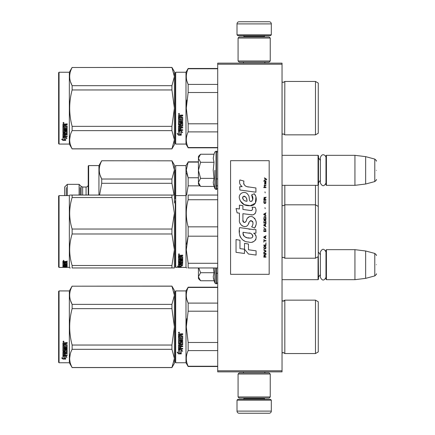 <?xml version="1.0" encoding="UTF-8"?>
<svg xmlns="http://www.w3.org/2000/svg" width="435" height="435" viewBox="0 0 435 435"><rect width="100%" height="100%" fill="white"/><g stroke="black" fill="none" stroke-linecap="round" stroke-linejoin="round"><path stroke-width="0.65" d="M282.038 63.129L282.038 64.201L217.712 64.201L217.712 63.129L282.038 63.129M282.038 370.799L217.712 370.799L217.712 371.871L282.038 371.871L282.038 64.201M217.712 370.799L217.712 64.201M282.038 279.678L318.056 279.678L318.056 256.721M318.056 279.678L318.485 279.248L318.268 249.875M326.419 279.678L325.989 279.248L325.989 250.087L326.419 249.663L354.933 249.663L354.933 279.678L326.419 279.678L326.419 249.663M365.65 250.979L374.785 253.426L374.785 275.915L365.65 278.362L365.65 250.979L354.933 249.663M376.373 264.67C376.373 252.833 376.373 252.833 376.373 264.67C376.373 276.502 376.373 276.502 376.373 264.67M282.038 185.337L318.056 185.337L318.056 155.322L282.038 155.322M318.056 185.337L318.485 184.913L318.485 155.752L318.056 155.322M326.419 185.337L325.989 184.913L325.989 155.752L326.419 155.322L354.933 155.322L354.933 185.337L326.419 185.337L326.419 155.322M365.65 156.638L374.785 159.085L374.785 181.574L365.65 184.021L365.65 156.638L354.933 155.322M376.373 170.33C376.373 158.498 376.373 158.498 376.373 170.33C376.373 182.167 376.373 182.167 376.373 170.33M237.01 400.173L237.869 399.314L270.456 399.314L271.315 400.173L237.01 400.173L237.01 411.108A2.142 2.142 42.8 0 0 239.152 413.25L269.173 413.25A2.142 2.142 -42.8 0 0 271.315 411.108L237.01 411.108M243.464 371.871L243.464 372.942M264.861 371.871L264.861 372.942M264.349 398.025L264.349 398.455A0.859 0.859 -42.2 0 0 265.203 399.314M243.981 398.025L243.981 398.455L264.349 398.455M243.121 399.314A0.859 0.859 42.2 0 0 243.981 398.455M271.315 400.173L271.315 411.108M269.173 413.25L239.152 413.25M271.315 34.827L270.456 35.686L237.869 35.686L237.01 34.827L271.315 34.827L271.315 23.892A2.142 2.142 -137.2 0 0 269.173 21.75L261.669 21.75M264.861 63.129L264.861 62.058M243.464 63.129L243.464 62.058M243.981 36.975L243.981 36.545A0.859 0.859 137.8 0 0 243.121 35.686M264.349 36.975L264.349 36.545L243.981 36.545M265.203 35.686A0.859 0.859 -137.8 0 0 264.349 36.545M237.01 34.827L237.01 23.892L271.315 23.892M246.661 21.75L239.152 21.75A2.142 2.142 137.2 0 0 237.01 23.892M239.152 21.75L269.173 21.75M270.244 38.046L269.173 36.975L239.152 36.975L238.081 38.046L270.244 38.046L270.244 60.987L269.173 62.058L239.152 62.058L238.081 60.987L270.244 60.987M243.334 60.987L264.991 60.987M238.081 60.987L238.081 38.046M238.081 396.954L239.152 398.025L269.173 398.025L270.244 396.954L238.081 396.954L238.081 374.013L239.152 372.942L269.173 372.942L270.244 374.013L238.081 374.013M264.991 374.013L243.334 374.013M270.244 374.013L270.244 396.954M200.258 280.444L198.42 278.607L198.42 276.736L200.573 280.76L214.015 280.76L213.232 276.823L214.015 272.718L213.373 267.96M214.836 267.96L214.836 283.011L216.429 283.859L217.712 282.571M213.384 278.471L214.836 283.011M198.42 267.96L198.42 276.736L200.573 272.718L198.806 267.96M214.015 272.718L200.573 272.718M200.258 186.104L198.42 184.266L198.42 182.401L200.573 186.425L214.015 186.425L213.232 182.488L214.015 178.377L213.232 170.33L214.015 162.282L213.232 158.177L214.015 154.24L200.573 154.24L198.42 158.258L198.42 182.401L200.573 178.377L198.42 170.33L200.573 162.282L214.015 162.282M214.836 170.33L214.836 188.676L214.836 170.33M213.384 184.135L214.836 188.676L216.429 189.519L217.712 188.235M200.573 162.282L198.42 158.258L198.42 156.393L200.252 154.561M214.015 178.377L200.573 178.377M325.989 182.994C324.113 186.615 322.243 186.615 320.372 182.994L320.372 157.671C322.069 152.375 326.081 155.474 325.989 157.671M325.989 277.329C324.113 280.95 322.243 280.95 320.372 277.329L320.372 252.006C322.243 248.385 324.118 248.385 325.989 252.006M284.822 353.541L284.822 300.15L283.283 301.118A1.713 1.713 0 0 1 282.065 300.612L283.283 301.118A1.713 1.713 0 0 0 284.822 300.15L315.484 300.15L315.484 353.541L284.822 353.541L283.283 352.573A1.713 1.713 0 0 1 283.625 352.611M282.799 352.644A1.713 1.713 0 0 0 282.456 352.785M175.261 332.22L175.261 291.363L175.261 326.848L175.261 291.363L175.691 290.933L185.984 290.933L188.148 287.182L217.712 287.182M175.691 326.848L175.691 290.933L175.691 362.757L185.984 362.757L188.148 366.509L217.712 366.509M175.261 291.901L175.261 323.558M175.261 359.005L175.261 330.203L175.261 359.005M175.261 323.466L175.261 294.685L175.261 323.466M284.751 353.405A1.713 1.713 0 0 0 284.539 353.122M174.402 308.622L174.402 326.848L171.928 308.654L171.928 304.375L174.402 295.278L171.928 286.11L174.402 290.395L174.402 345.069M318.268 215.793L318.268 216.396M175.261 222.818L175.261 215.303M175.261 210.975L175.261 209.404M175.261 198.882L175.261 169.922M175.261 210.959L175.261 266.992L175.691 267.422L175.691 165.583L185.984 165.583L185.984 195.598L186.294 195.059M175.261 230.452L175.261 236.977M175.261 173.103L175.261 198.8M175.261 218.517L175.261 229.544M175.261 229.348L175.261 215.347M175.261 173.07L175.261 172.51M175.261 200.78L175.261 203.178M318.268 188.692L318.268 186.571M318.268 214.297L318.268 215.004M318.268 206.424L315.484 204.82L315.484 258.205L318.268 256.596L318.268 185.125M282.065 185.337L282.065 257.743L283.283 257.237L284.822 258.205L284.822 204.82L315.484 204.82L315.484 185.337M282.065 205.282L283.283 205.782L284.822 204.82L284.822 185.337M186.637 173.25L188.127 177.697M198.42 162.108L188.148 162.108L186.294 169.927L188.148 177.752L198.42 177.752M199.997 185.848L188.148 185.848L188.148 177.752M217.712 185.848L216.429 185.848M186.615 195.059L188.148 185.848M185.984 165.583L188.148 162.108M171.928 160.83L101.719 160.76L171.928 160.83L174.402 169.927L174.402 165.044L171.928 160.76M174.402 203.009L174.402 169.927L171.928 179.024L101.719 179.024C98.451 172.961 98.451 166.899 101.719 160.83M100.017 174.919L101.687 178.959M174.402 169.927L174.402 185.038M174.076 195.059L171.928 183.304L171.928 179.024M171.928 183.304L101.719 183.304L101.719 179.024M99.572 195.059L101.719 183.304M67.311 195.598L67.311 184.342L64.63 187.023L64.63 195.598M79.105 195.059L79.105 184.342L67.311 184.342M88.213 195.059L88.213 166.012L88.642 165.583L88.642 195.059M98.935 195.059L98.935 165.583L88.642 165.583M66.24 187.567L66.24 195.598M80.176 195.059L80.176 187.567M175.261 143.637L175.691 144.067L175.261 143.637L175.261 111.507M175.261 111.561L175.261 140.315L175.261 111.561M175.261 104.786L175.261 75.994L175.261 104.786M174.402 144.605L171.928 148.89L174.402 144.605L174.402 139.722L171.928 130.625L171.928 126.346L174.402 108.152L171.928 89.963L171.928 85.684L174.402 76.587L171.928 67.42L174.402 71.704L174.402 139.722L171.928 148.89L72.134 148.89L69.35 144.067L59.057 144.067L69.35 144.067L69.35 72.243L59.057 72.243L59.057 144.067L58.627 143.637L58.627 72.672L59.057 72.243M318.268 329.496L318.268 325.505M217.712 287.459L188.148 287.459L188.148 287.182M175.261 333.009L175.261 362.328L175.691 362.757M175.261 326.848L175.261 362.328L175.261 326.848M175.261 330.252L175.261 359.005L175.261 330.252M175.261 325.032L175.261 294.685L175.261 325.032M185.984 362.757L185.984 290.933M179.938 350.11L178.48 349.452L181.199 349.452L182.569 351.279L181.243 350.697L181.243 353.758L179.938 353.225L179.938 349.832L179.084 349.452M181.243 353.437L179.938 352.91M181.243 350.414L182.569 350.985M178.502 353.878L181.243 353.878L179.785 353.285L179.785 350.18L178.48 349.588L178.48 352.747L177.127 352.176L178.502 353.878L177.496 352.334M180.443 353.557L178.502 353.557M180.857 334.939L180.857 335.744L182.705 336.076L182.705 339.3L182.368 339.615L179.274 339.615L179.274 340.36L182.705 340.36L182.705 341.1L179.274 341.1L179.274 343.182L180.063 343.182L180.4 341.562L182.705 341.866L182.705 344.803L180.857 345.091L180.857 345.988L182.705 345.988L182.705 346.651L179.274 346.651L179.274 348.326L180.063 348.43L180.063 346.923L180.857 346.923L180.857 348.43L182.705 348.43L182.705 349.066L178.48 348.799L178.48 344.803L181.912 344.4L181.781 342.307L180.857 342.421L180.525 344.014L178.48 343.726L178.48 337.022L179.274 337.022L179.399 338.816L180.063 338.816L180.063 337.402L180.857 337.402L180.857 338.816L181.912 338.696L181.781 336.385L178.48 336.385L178.48 334.129L180.003 333.781L180.492 334.292L180.987 333.781L182.705 333.781L182.705 334.602L180.857 334.939L181.194 334.51L182.705 334.51M182.368 339.615L179.274 339.615M182.705 340.931L179.274 341.1M182.705 344.585L180.857 345.091M182.705 346.418L179.274 346.651M178.812 349.066L178.48 348.538M181.912 342.421L181.781 342.122L180.857 342.421M180.857 343.519L180.525 343.813L178.48 343.519M181.912 336.402L178.48 336.271M179.274 345.2L179.274 345.879L180.063 345.988L180.063 345.091L179.274 344.982L179.274 345.651M180.063 345.091L179.274 344.982M179.274 334.732L179.274 335.744L180.063 335.744L180.063 334.602L179.274 334.732M180.063 334.602L179.274 334.64M182.705 348.799L178.812 348.799M182.705 339.153L182.368 339.463M179.013 333.226L178.48 332.661L179.013 332.095L179.013 333.226L178.48 332.628M186.811 318.724L186.294 326.848L188.132 311.286M217.712 366.232L188.148 366.232L188.148 366.509M217.712 342.492L188.148 342.492L188.148 350.588L217.712 350.588M188.148 366.232C185.691 361.017 185.691 355.803 188.148 350.588M188.148 342.492L186.294 326.848M217.712 311.199L188.148 311.199L188.148 303.103C185.691 297.888 185.691 292.673 188.148 287.459M186.914 299.742L188.148 303.103L217.712 303.103M318.268 324.195L318.268 351.931L315.484 353.541M318.268 326.848L318.268 301.76L315.484 300.15M179.389 332.4L179.057 332.623L179.389 332.895L178.633 332.895L178.633 332.465L179.079 332.4M171.928 367.58L174.402 363.296L174.402 358.413L171.928 349.316L171.928 345.037L174.402 326.848L174.402 358.413L171.928 367.58L72.134 367.58L69.35 362.757L59.057 362.757L58.627 362.328L58.627 291.363L59.057 290.933L59.057 362.757M70.492 300.465L72.09 304.293M70.263 354.003L69.654 358.413M171.928 308.654L72.134 308.654C68.866 320.78 68.866 332.911 72.134 345.037L72.134 349.316C68.866 355.379 68.866 361.441 72.134 367.51L72.134 367.58M171.928 345.037L72.134 345.037M171.928 304.375L72.134 304.375L72.134 308.654M171.928 286.187L72.134 286.187C68.866 292.249 68.866 298.312 72.134 304.375M171.928 286.11L72.134 286.187M72.134 286.11L69.35 290.933L69.35 362.757M171.928 349.316L72.134 349.316M171.928 367.51L72.134 367.51M69.35 290.933L59.057 290.933M63.95 355.906L64.375 356.047L64.375 358.63L65.68 358.995L65.68 358.69L64.222 358.293L64.222 356.45L64.222 358.674L65.68 359.076L62.939 359.076L62.939 358.69L64.277 358.69M64.375 358.255L65.68 358.609M64.375 356.401L62.917 355.906L65.636 355.906L67.006 357.26L65.68 356.836L65.68 356.477L66.452 356.722M65.68 356.836L65.68 358.995M62.917 342.981L62.917 345.02L66.218 345.02L62.917 344.808L62.917 342.981L64.44 342.666L64.929 343.133L65.424 342.666L67.142 342.666L67.142 343.411L65.293 343.721L65.625 343.215L67.142 343.215L67.142 342.476M65.293 343.721L65.293 344.444L67.142 344.743L67.142 347.347L66.805 347.869L67.142 347.592L67.142 344.743M66.805 347.869L63.711 347.869L63.711 348.511L67.142 348.511L67.142 349.147L63.711 349.147L67.142 348.881L67.142 348.256M63.711 349.147L63.711 350.904L64.5 350.904L64.5 349.794L64.5 350.615M64.5 349.794L67.142 349.794L67.142 351.937L65.293 352.165L65.293 352.475L65.293 352.165M67.142 349.794L67.142 352.241L65.293 352.475L65.293 353.198L67.142 353.198L67.142 353.731L63.711 353.731L63.711 353.41L63.711 355.042L64.5 355.123L64.5 353.943L64.5 354.786M67.142 352.883L67.142 353.41L63.711 353.41M64.5 353.731L65.293 353.731M64.5 353.943L65.293 353.943L65.293 354.786M65.293 353.943L65.293 355.123L67.142 355.123L67.142 355.607L63.249 355.607L63.249 355.264L67.142 355.264L67.142 354.786M63.249 355.607L62.917 355.406L62.917 352.241L62.917 355.069L63.249 355.264M66.348 349.985L66.348 350.267L66.218 349.887L65.424 349.887L65.293 350.267L65.293 349.985M63.249 351.594L62.917 351.061L62.917 345.591L62.917 351.355L64.962 351.594L65.293 350.267L66.348 350.267L66.218 352.002L62.917 352.241M62.917 345.591L63.711 345.591L63.711 346.825M63.711 345.591L63.711 347.065L64.5 347.173L64.5 345.928L64.5 346.929M64.5 345.928L65.293 345.928L65.293 346.929M65.293 345.928L65.293 347.173L66.348 347.065L66.218 345.02M63.711 352.562L63.711 353.111L64.5 353.198L64.5 352.165L64.5 352.475L63.711 352.562L63.711 352.258L63.711 352.796M64.5 343.411L63.711 343.335L63.711 344.444L64.5 344.444L64.5 343.215L63.711 343.335M63.711 352.258L64.5 352.165M63.249 351.301L65.293 351.061M66.805 347.614L63.711 347.614L63.711 348.256M63.45 342.155L63.45 341.111L63.989 341.638L63.45 342.155L63.798 341.85M63.978 341.546L63.825 341.828M62.939 359.076L61.563 357.902L62.917 358.304L62.917 356.009L64.222 356.45M62.917 356.009L62.917 357.929M62.216 358.097L62.939 358.69M63.2 341.388L63.352 341.747L63.2 341.388M63.825 341.747L63.07 341.85L63.07 341.453L63.825 341.393L63.494 341.6L63.825 341.747M318.268 241.903L318.268 238.559M175.261 210.518L175.261 213.77M175.261 196.027L175.691 195.598L175.691 213.552M217.712 195.059L188.148 195.059C185.691 195.065 185.691 195.065 188.148 195.059C185.691 195.065 185.691 195.065 188.148 195.059L188.148 199.736L217.712 199.736M175.261 252.425C175.261 267.215 175.261 267.215 175.261 252.425M175.261 247.749L175.261 203.118M175.691 267.422L185.984 267.422L185.984 195.598L175.691 195.598M179.938 265.339L178.48 265.04L181.199 265.04L182.569 265.828L181.243 265.589L181.243 266.704L179.938 266.541L179.938 265.04M181.243 266.285L179.938 266.122M181.199 264.861L178.812 264.643M181.564 264.861L181.199 264.643M181.243 265.187L181.243 265.589L181.515 265.236M178.502 266.742L181.243 266.742L179.785 266.557L179.785 265.366L178.48 265.105L178.48 266.378L177.127 266.176L178.502 266.742L178.48 266.312M179.785 266.323L178.502 266.323M180.857 256.014L180.857 256.612L182.705 256.857L182.705 259.14L179.274 259.352L179.274 259.853L182.705 259.853L182.705 260.337L179.274 260.337L179.274 261.647L180.063 261.647L180.4 260.636L182.705 260.831L182.705 262.609L180.857 262.778L180.857 263.278L182.705 263.278L182.705 263.643L179.274 263.643L179.274 264.502L180.063 264.556L180.063 263.784L180.857 263.784L180.857 264.556L182.705 264.556L182.705 264.861L178.48 264.736L178.48 262.609L181.912 262.381L181.781 261.103L180.857 261.179L180.525 262.153L178.48 261.979L178.48 257.547L179.274 257.547L179.399 258.809L180.063 258.809L180.063 257.819L180.857 257.819L180.857 258.809L181.912 258.722L181.781 257.085L178.48 257.085L178.48 255.399L182.705 255.138L182.705 255.758L180.857 256.014L181.194 255.47L182.705 255.47M182.368 259.352L182.368 259.021L179.274 259.021L179.274 259.352M179.274 260.337L179.274 259.994L182.705 259.994L182.705 259.516M182.705 262.24L181.901 262.403M180.857 262.778L180.857 262.446M180.857 263.257L180.063 263.257M179.302 263.257L179.274 263.643M178.812 264.861L178.48 264.339M181.912 261.179L181.781 260.75L180.987 260.75L180.857 261.179M180.857 261.614L178.48 261.614M181.912 256.873L181.912 257.177L181.781 256.78L178.48 256.78M181.781 257.085L181.781 256.78M179.274 263.218L180.063 263.278L180.063 262.778L179.274 262.838L179.274 262.468L179.274 263.218M180.063 262.778L180.063 262.446M179.399 262.778L179.399 262.446M179.274 255.856L179.274 256.612L180.063 256.612L180.063 255.758L179.274 255.856M180.063 255.758L180.063 255.47L179.274 255.568M179.399 255.758L179.399 255.47M180.857 264.464L180.063 264.464M179.274 264.464L178.812 264.464M182.705 258.809L182.368 259.021M179.013 254.703L178.48 254.268L179.013 253.817L179.013 254.448M188.029 226.363L188.148 226.836C185.691 217.804 185.691 208.767 188.148 199.736M217.712 263.284L188.148 263.284L188.148 267.96C185.691 267.96 185.691 267.96 188.148 267.96L217.712 267.96M186.767 267.96L185.984 267.422M187.98 236.83L186.615 244.193M188.148 263.284L186.294 249.733L188.148 236.183L188.148 226.836L217.712 226.836M217.712 236.183L188.148 236.183M318.268 221.1L318.268 223.258M179.389 254.361L178.633 254.448L179.079 253.822M179.389 254.187L179.079 254.062M173.614 195.059L171.928 195.059L171.928 197.533L72.134 197.533C68.866 208.033 68.866 218.539 72.134 229.044L72.134 233.981L171.928 233.981L171.928 229.044L72.134 229.044M171.928 233.981L174.402 249.733L174.402 213.286L171.928 197.533M59.057 195.598L58.627 196.027L58.627 266.992L59.057 267.422L59.057 195.598L69.35 195.598L69.654 195.059M174.381 195.059L173.766 195.059M174.402 195.059L72.134 195.059C68.866 195.065 68.866 195.065 72.134 195.059L70.334 195.059M173.766 267.96L171.928 267.96L171.928 265.491L174.402 249.733L174.381 267.96M174.402 213.286L171.928 229.044M174.402 267.96L72.134 267.96C68.866 267.96 68.866 267.96 72.134 267.96L72.134 265.491C68.866 254.986 68.866 244.481 72.134 233.981M171.928 265.491L72.134 265.491M72.134 197.533L72.134 195.059M69.35 195.598L69.35 267.422L69.654 267.96L70.301 267.96M171.928 267.96L72.134 267.96M64.375 267.394L67.006 267.4L64.375 267.226M64.375 267.308L61.639 267.422M69.35 267.422L65.68 267.237M64.5 263.528L65.293 263.246L65.293 263.92L66.348 263.86L66.348 262.43L66.348 262.805L62.917 262.74L62.917 261.527L67.142 261.332L67.142 261.788L65.293 261.973L65.625 261.43L67.142 261.43L67.142 260.978M65.625 261.788L65.625 261.43M65.293 261.973L65.293 262.403L67.142 262.577L67.142 264.137L66.805 264.273L67.142 263.746M66.805 264.273L63.711 264.273L66.805 264.197M63.711 264.594L67.142 264.594L67.142 264.899L63.711 264.899L63.711 264.273M63.711 264.899L63.711 265.676L64.5 265.676L64.5 265.268M64.5 265.198L67.142 265.198L67.142 266.198L65.293 266.111M67.142 266.198L65.293 266.285L67.142 266.53M63.711 266.628L64.5 266.644M67.142 266.698L63.711 266.698L63.836 267.068L64.5 267.068L64.5 266.764L67.142 267.068M64.5 266.698L63.711 266.503L63.711 266.111L63.711 266.503M64.5 266.34L65.293 266.34M67.142 267.172L63.249 267.172L63.249 266.747L63.711 266.747M63.249 267.172L62.917 267.128L62.917 266.198L66.348 266.079L66.348 265.078L66.348 265.404L65.293 265.404L65.293 265.078L65.293 265.861L64.962 265.954L62.917 265.861L62.917 263.061L63.711 263.061L63.836 263.92L64.5 263.92L64.5 263.246M63.249 266.747L62.917 266.704M63.249 265.954L62.917 265.448M65.293 263.246L65.293 263.528M66.218 262.74L66.218 262.403M62.917 262.365L63.711 262.365M64.5 262.365L65.293 262.365M63.711 265.954L64.5 266.111L64.5 266.53M63.711 266.318L64.5 266.111M64.5 265.867L63.711 265.899M64.5 261.788L63.711 261.859L63.711 261.5L63.711 262.403L64.5 262.403L64.5 261.43L63.711 261.5M63.836 261.788L63.836 261.43M63.249 265.546L63.711 265.546M64.5 265.546L65.293 265.448M63.249 265.698L63.733 265.698M64.478 265.698L65.293 265.698M65.293 266.644L67.142 266.644M63.711 266.28L66.925 266.28M66.348 265.867L67.142 265.785M63.722 263.882L63.711 264.197M64.5 263.882L65.293 263.882M66.337 263.882L66.805 263.882M62.917 261.169L63.45 260.978M63.45 261.011L63.45 260.342L63.989 260.685L63.45 260.815M64.222 267.313L65.68 267.346M62.917 267.346L64.222 267.346M318.268 110.805L318.268 106.814M175.261 72.672L175.261 108.152L175.261 72.672L175.691 72.243L185.984 72.243L188.148 68.491L217.712 68.491M217.712 68.768L188.148 68.768L188.148 68.491M175.261 108.152L175.261 143.637L175.261 108.152M175.261 106.341L175.261 75.994L175.261 106.341M185.984 72.243L185.984 144.067L175.691 144.067L175.691 72.243M179.938 131.419L178.48 130.761L181.199 130.761L182.569 132.588L181.243 132.006L181.243 135.067L179.938 134.535L179.938 131.142L179.084 130.761M181.243 134.741L179.938 134.219M181.243 131.723L182.569 132.294M178.502 135.187L181.243 135.187L179.785 134.594L179.785 131.49L178.48 130.897L178.48 134.056L177.127 133.485L178.502 135.187L177.496 133.643M180.443 134.861L178.502 134.861M180.857 116.248L180.857 117.053L182.705 117.385L182.705 120.609L182.368 120.925L179.274 120.925L179.274 121.669L182.705 121.669L182.705 122.409L179.274 122.409L179.274 124.492L180.063 124.492L180.4 122.871L182.705 123.176L182.705 126.112L180.857 126.4L180.857 127.297L182.705 127.297L182.705 127.961L179.274 127.961L179.274 129.635L180.063 129.739L180.063 128.233L180.857 128.233L180.857 129.739L182.705 129.739L182.705 130.375L178.48 130.108L178.48 126.112L181.912 125.71L181.781 123.616L180.857 123.73L180.525 125.323L178.48 125.03L178.48 118.331L179.274 118.331L179.399 120.125L180.063 120.125L180.063 118.711L180.857 118.711L180.857 120.125L181.912 120.006L181.781 117.695L178.48 117.695L178.48 115.438L180.003 115.09L180.492 115.601L180.987 115.09L182.705 115.09L182.705 115.911L180.857 116.248L181.194 115.819L182.705 115.819M182.368 120.925L179.274 120.925M182.705 122.235L179.274 122.409M182.705 125.894L180.857 126.4M182.705 127.727L179.274 127.961M178.812 130.375L178.48 129.847M181.912 123.73L181.781 123.431L180.857 123.73M180.857 124.829L180.525 125.122L178.48 124.829M181.912 117.711L178.48 117.581M179.274 126.509L179.274 127.189L180.063 127.297L180.063 126.4L179.274 126.291L179.274 126.96M180.063 126.4L179.274 126.291M179.274 116.042L179.274 117.053L180.063 117.053L180.063 115.911L179.274 116.042M180.063 115.911L179.274 115.949M182.705 130.108L178.812 130.108M182.705 120.457L182.368 120.772M179.013 114.535L178.48 113.97L179.013 113.404L179.013 114.535L178.48 113.937M186.811 100.028L186.294 108.152L188.132 92.595M217.712 147.541L188.148 147.541L188.148 147.818L217.712 147.818M217.712 123.801L188.148 123.801L188.148 131.897L217.712 131.897M188.148 147.541C185.691 142.327 185.691 137.112 188.148 131.897M188.148 123.801L186.294 108.152M217.712 92.508L188.148 92.508L188.148 84.412C185.691 79.197 185.691 73.983 188.148 68.768M186.914 81.051L188.148 84.412L217.712 84.412M283.212 133.882L284.822 134.85L315.484 134.85L315.484 81.459L284.822 81.459L284.68 134.611M318.268 105.504L318.268 133.24L315.484 134.85M318.268 108.152L318.268 83.069L315.484 81.459M179.389 113.709L179.057 113.932L179.389 114.204L178.633 114.204L178.633 113.774L179.079 113.709M171.928 148.89L72.134 148.814C68.866 142.751 68.866 136.688 72.134 130.625L72.134 126.346C68.866 114.22 68.866 102.089 72.134 89.963L171.928 89.963M70.492 81.775L72.09 85.603M70.263 135.312L69.654 139.722M171.928 126.346L72.134 126.346M171.928 85.684L72.134 85.684L72.134 89.963M171.928 67.49L72.134 67.49C68.866 73.558 68.866 79.621 72.134 85.684M171.928 67.42L72.134 67.49M72.134 67.42L69.35 72.243M171.928 130.625L72.134 130.625M171.928 148.814L72.134 148.814M63.95 137.215L64.375 137.357L64.375 139.94L65.68 140.304L65.68 139.999L64.222 139.602L64.222 137.759L64.222 139.983L65.68 140.385L62.939 140.385L62.939 139.999L64.277 139.999M64.375 139.564L65.68 139.918M64.375 137.71L62.917 137.215L65.636 137.215L67.006 138.569L65.68 138.145L65.68 137.786L66.452 138.031M65.68 138.145L65.68 140.304M62.917 124.29L62.917 126.329L66.218 126.329L62.917 126.112L62.917 124.29L64.44 123.975L64.929 124.443L65.424 123.975L67.142 123.975L67.142 124.72L65.293 125.03L65.625 124.524L67.142 124.524L67.142 123.785M65.293 125.03L65.293 125.753L67.142 126.052L67.142 128.657L66.805 129.179L67.142 128.901L67.142 126.052M66.805 129.179L63.711 129.179L63.711 129.82L67.142 129.82L67.142 130.451L63.711 130.451L67.142 130.185L67.142 129.565M63.711 130.451L63.711 132.213L64.5 132.213L64.5 131.104L64.5 131.925M64.5 131.104L67.142 131.104L67.142 133.246L65.293 133.474L65.293 133.784L65.293 133.474M67.142 131.104L67.142 133.55L65.293 133.784L65.293 134.507L67.142 134.507L67.142 135.04L63.711 135.04L63.711 134.719L63.711 136.351L64.5 136.432L64.5 135.252L64.5 136.095M67.142 134.192L67.142 134.719L63.711 134.719M64.5 135.04L65.293 135.04M64.5 135.252L65.293 135.252L65.293 136.095M65.293 135.252L65.293 136.432L67.142 136.432L67.142 136.916L63.249 136.916L63.249 136.574L67.142 136.574L67.142 136.095M63.249 136.916L62.917 136.715L62.917 133.55L62.917 136.378L63.249 136.574M66.348 131.294L66.348 131.577L66.218 131.196L65.424 131.196L65.293 131.577L65.293 131.294M63.249 132.903L62.917 132.37L62.917 126.9L62.917 132.664L64.962 132.903L65.293 131.577L66.348 131.577L66.218 133.311L62.917 133.55M62.917 126.9L63.711 126.9L63.711 128.135M63.711 126.9L63.711 128.374L64.5 128.483L64.5 127.237L64.5 128.238M64.5 127.237L65.293 127.237L65.293 128.238M65.293 127.237L65.293 128.483L66.348 128.374L66.218 126.329M63.711 133.871L63.711 134.42L64.5 134.507L64.5 133.474L64.5 133.784L63.711 133.871L63.711 133.567L63.711 134.105M64.5 124.72L63.711 124.638L63.711 125.753L64.5 125.753L64.5 124.524L63.711 124.638M63.711 133.567L64.5 133.474M63.249 132.61L65.293 132.37M66.805 128.923L63.711 128.923L63.711 129.565M63.45 123.464L63.45 122.42L63.989 122.947L63.45 123.464L63.798 123.159M63.978 122.855L63.825 123.138M62.939 140.385L61.563 139.211L62.917 139.613L62.917 137.319L64.222 137.759M62.917 137.319L62.917 139.238M62.216 139.407L62.939 139.999M63.825 123.056L63.07 123.159L63.07 122.762L63.825 122.703L63.494 122.909L63.825 123.056M266.688 179.785L266.688 179.334L264.496 177.833L264.496 178.285L265.453 178.959L264.496 180.231L265.774 179.182L266.688 179.785M265.954 257.167L265.954 256.715L264.997 256.715L264.997 255.443L265.954 254.845L265.954 254.317L264.904 254.992L264.175 254.47L263.811 257.167L265.954 257.167M263.811 253.719L265.954 253.719L265.954 253.268L263.811 253.268L263.811 253.719M263.811 252.67L265.954 251.474L265.954 250.87L263.811 249.674L263.811 250.125L265.682 251.174L263.811 252.218L263.811 252.67M263.811 247.276L264.132 248.847L265.638 248.847L265.954 247.874L265.638 246.302L264.311 246.15L263.811 247.276M263.811 245.03L263.811 245.481L265.954 245.481L265.954 242.784L265.682 245.03L263.811 245.03M265.954 236.189L265.954 235.743L263.811 236.939L263.811 237.537L265.954 238.739L265.41 237.988L265.41 236.488L265.954 236.189M265.638 228.772L264.132 228.772L263.811 231.545L265.954 231.545L265.638 228.772M264.132 227.951L263.811 227.277L264.132 227.951M263.811 225.477L265.954 226.678L265.41 225.928L265.41 224.427L265.954 223.682L263.811 224.879L263.811 225.477M265.818 220.61L265.225 220.083L264.132 220.311L263.811 223.079L265.954 223.079L265.818 220.61M265.818 217.011L265.225 216.489L264.132 216.712L263.811 219.485L265.954 219.485L265.818 217.011M265.181 208.697L264.953 207.647L265.181 208.697M263.811 187.648L265.954 187.648L265.954 187.197L263.811 187.197L263.811 187.648M265.91 182.629L265.954 181.808L264.725 182.031L264.676 184.13L264.768 182.406L265.41 184.201L265.867 183.902L265.91 182.629M264.04 239.337L263.811 242.181L264.04 240.985L265.954 240.985L265.954 240.533L264.04 240.533L264.04 239.337M265.954 212.894L263.811 214.091L263.811 214.689L265.954 215.891L265.41 215.14L265.41 213.645L265.954 212.894M265.589 186.001L265.954 184.951L265.497 185.625L264.676 185.625L264.496 184.804L264.496 185.625L264.132 185.625L264.496 186.599L264.676 186.001L265.589 186.001M265.638 200.606L265.638 202.558L265.225 203.004L264.219 202.781L264.36 200.535L263.947 200.91L263.855 202.628L264.311 203.379L265.225 203.455L265.818 202.927L265.638 200.606M265.954 199.486L264.997 199.486L264.997 198.213L265.954 197.61L265.954 197.088L264.904 197.762L264.175 197.234L263.811 199.931L265.954 199.931L265.954 199.486M265.181 192.89L264.953 191.846L265.181 192.89M265.954 181.205L265.954 180.829L263.811 180.829L263.811 181.205L265.954 181.205M248.613 187.017C244.823 186.539 243.252 184.554 243.904 181.074L239.919 179.938C239.054 182.64 239.799 184.859 242.154 186.582L239.707 186.718L239.886 190.003L255.91 192.216L255.91 187.969L247.129 186.707M254.29 193.749L251.642 194.918C253.42 197.414 253.311 199.583 251.316 201.41C248.314 202.025 250.136 196.647 248.113 194.896C245.248 189.682 237.374 193.602 239.652 199.094C241.256 203.759 244.66 205.962 249.869 205.695C256.552 206.5 257.895 197.778 254.29 193.749L255.492 195.826M242.915 220.072L242.915 213.683L250.538 214.678C255.089 216.157 257.498 210.627 255.051 207.267L252.077 207.267C253.11 209.278 252.588 210.355 250.522 210.496L242.909 209.431L242.909 205.722L239.429 205.119L239.429 208.979L236.058 208.517L237.108 212.845L239.429 213.161L239.429 220.072C238.505 224.944 246.036 229.549 248.385 224.085C249.173 221.208 250.576 220.317 252.61 221.404C253.322 223.351 253.007 225.156 251.669 226.809L254.611 228.098C257.346 223.585 256.677 219.833 252.61 216.847C249.668 215.939 247.645 216.934 246.536 219.827C246.498 222.622 242.387 223.525 242.915 220.072L243.769 222.372M253.665 229.588L239.631 227.587C237.978 233.959 240.968 242.012 248.613 242.001C254.296 244.345 259.39 236.602 253.665 233.231L255.938 233.1L255.938 229.588L253.665 229.588M244.53 243.355L244.53 249.239L248.467 254.024L256.079 255.062L256.079 250.821L248.467 249.772L248.467 244.035L244.53 243.355M236.036 252.322L244.486 253.48L244.486 249.233L239.973 248.597L239.973 240.24L236.036 239.56L236.036 252.322M269.173 160.684L230.577 160.684L230.577 274.316L269.173 274.316L269.173 160.684M246.183 186.354L245.383 185.859M244.1 184.641L243.654 183.521M239.68 183.244L239.875 183.793M251.642 194.918L252.784 199.741M252.131 200.965L251.272 201.421M240.12 200.731L244.285 204.678L250.321 205.684L255.378 203.194L255.916 197.234M254.611 228.098L256.025 224.862M256.182 222.383L255.997 220.996M254.959 218.674L254.54 218.152M249.462 216.614L247.412 218.207M245.808 221.42L245.324 222.133M245.112 222.318L244.655 222.513M248.026 224.835L248.967 223.057M249.788 221.437L250.027 221.121M250.419 220.79L250.941 220.588M251.109 220.567L252.963 222.361M252.996 223.459L252.817 224.52M239.973 222.954L240.381 223.856M241.86 225.596L242.725 226.113M244.122 226.526L244.78 226.581M246.362 226.314L247.303 225.716M252.077 207.267L252.55 208.539M251.843 210.371L251.017 210.518M251.125 214.738L251.811 214.77M252.936 214.721L253.779 214.482M254.725 213.938L255.274 213.395M255.796 212.188L255.97 210.518M250.168 229.299L248.776 229.104M252.365 241.996L253.784 241.599M255.546 240.115L255.9 239.348M256.171 237.782L256.155 237.097M256.03 236.325L255.138 234.53M239.516 230.708L239.364 232.687M239.669 235.346L240.397 237.238M243.671 240.501L244.492 240.936M246.476 201.215L245.182 200.856M243.502 199.915L242.692 198.436M242.665 198.278L242.686 197.218M243.953 196.158L244.731 196.288M245.563 196.799L246.156 197.713M246.444 198.458L246.71 199.415M248.613 233.062C252.186 232.35 254.915 238.309 250.103 238.086C245.552 238.266 243.203 236.335 243.062 232.295L249.701 233.28M251.147 233.807L251.517 234.019M252.452 234.802L252.768 235.482M252.833 236.036L252.789 236.374M252.773 236.754L252.099 237.624M250.886 238.081L250.609 238.097M249.407 238.016L247.841 237.793M246.737 237.548L245.025 236.901M243.779 235.949L243.073 234.585M242.975 233.769L243.002 232.855M264.725 256.715L264.04 256.715L264.311 254.845L264.676 255.068L264.725 256.715M264.083 247.276L264.36 246.601L265.41 246.601L265.546 248.401L264.36 248.548L264.083 247.276M265.225 236.564L265.225 237.912L263.996 237.238L265.225 236.564M264.083 229.745L264.36 229.071L265.41 229.071L265.682 231.094L264.083 231.094L264.083 229.745M265.225 224.503L265.225 225.852L263.996 225.178L265.225 224.503M264.083 221.284L264.36 220.61L265.41 220.61L265.682 222.633L264.083 222.633L264.083 221.284M264.083 217.685L264.36 217.011L265.41 217.011L265.682 219.033L264.083 219.033L264.083 217.685M265.453 182.33L265.589 183.826L265.181 183.151L265.453 182.33M265.225 213.715L265.225 215.064L263.996 214.39L265.225 213.715M264.725 199.486L264.04 199.486L264.311 197.61L264.676 197.838L264.725 199.486M247.004 201.296C243.709 200.986 242.387 199.393 243.051 196.5C245.759 196.337 247.075 197.936 247.004 201.296M216.429 267.96L216.429 283.859M216.043 267.96L216.043 283.859M214.015 154.24L214.836 151.989L216.429 151.141L216.429 189.519M216.043 151.141L216.043 189.519M79.105 184.342L81.155 186.392L81.155 195.059M81.155 186.392L82.672 187.023L82.672 195.059M82.672 187.023L86.07 187.023L86.07 195.059M283.283 352.573L282.065 353.079L282.038 300.585M181.194 255.758L181.194 255.47M182.368 262.778L182.368 262.403M181.781 261.103L181.781 260.75M180.987 261.103L180.987 260.75M180.525 262.153L180.525 261.788M178.812 262.153L178.812 261.788M282.565 134.04L282.065 134.388L282.065 81.921L283.283 82.427L284.822 81.459M216.429 273.245L217.712 273.245M320.372 274.626L318.485 277.106M320.372 254.714L318.485 252.235M365.65 278.362L354.933 279.678M374.785 253.426C376.28 254.752 376.813 255.443 376.373 255.492M374.785 275.915C376.28 274.583 376.813 273.892 376.373 273.843M216.429 178.91L217.712 178.91M320.372 180.286L318.485 182.765M320.372 160.374L318.485 157.894M365.65 184.021L354.933 185.337M374.785 159.085C376.28 160.417 376.813 161.108 376.373 161.157M374.785 181.574C376.28 180.248 376.813 179.557 376.373 179.508M216.429 151.141L217.712 152.429M175.261 166.012L175.691 165.583M188.148 161.831L198.42 161.831M86.07 187.023C87.375 186.892 88.087 186.18 88.213 184.88M98.935 165.583L101.719 160.76M284.822 258.205L315.484 258.205M61.612 267.422L59.057 267.422M282.038 134.415L283.283 133.882M185.984 144.067L188.148 147.818"/></g></svg>
